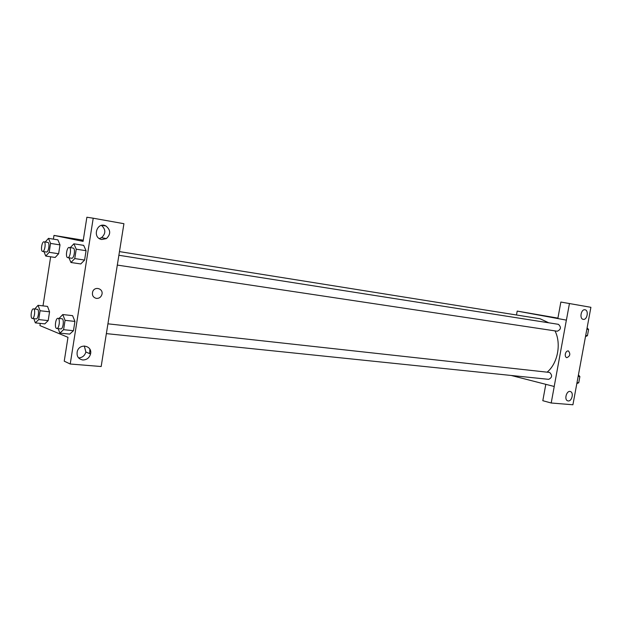 <?xml version="1.0" encoding="UTF-8"?>
<svg xmlns="http://www.w3.org/2000/svg" width="622" height="622" viewBox="0 0 622 622"><rect width="100%" height="100%" fill="white"/><g stroke="black" fill="none" stroke-linecap="round" stroke-linejoin="round"><path stroke-width="0.93" d="M516.493 314.996L517.201 311.086L566.401 320.128L557.841 318.557L560.857 302.043L590.9 307.307L572.916 404.767L551.201 403.002L554.233 386.487L511.175 375.463M517.201 311.086L557.918 318.122M551.823 317.267L544.996 316.077M583.242 319.35C587.199 320.237 589.026 310.222 584.991 309.779C581.065 308.885 579.206 318.845 583.203 319.343L583.242 319.35M569.457 303.466L566.401 320.128M551.201 403.002L542.812 400.7L545.805 384.334M568.213 400.949C571.882 401.501 574.013 392.568 570.444 391.572C566.743 390.01 563.843 399.651 567.668 400.825L568.213 400.949M565.312 354.011C565.888 351.819 566.922 350.785 568.407 350.917C570.693 353.949 570.141 356.212 566.743 357.697C565.546 357.191 565.071 355.963 565.312 354.011C565.888 351.819 566.914 350.785 568.399 350.917L568.399 350.917C570.693 353.949 570.141 356.212 566.743 357.697M566.37 320.128L554.202 386.48M557.164 331.207L557.258 331.223C561.021 329.497 561.409 327.203 558.424 324.326L118.841 255.261M548.363 379.288L548.658 379.342C552.212 377.601 552.53 375.299 549.615 372.446L107.917 323.821M548.806 322.818L540.075 318.759L119.424 251.599M547.127 372.15C557.724 363.512 561.542 343.585 554.987 330.881M104.885 342.862L123.926 223.702L93.214 218.205L70.224 364.01L101.176 366.521L104.885 342.862M53.399 239.151L53.982 235.411L83.27 240.201M96.426 298.412C93.036 297.456 91.799 295.178 92.732 291.586C94.816 285.879 103.61 288.67 101.922 294.455C101.013 297.192 99.186 298.506 96.426 298.412C99.186 298.506 101.013 297.184 101.922 294.455C103.61 288.67 94.816 285.879 92.732 291.578C91.799 295.178 93.028 297.456 96.426 298.412M101.814 239.509C91.745 238.047 96.954 221.082 105.958 225.996C110.77 230.016 110.91 234.214 106.37 238.591L101.814 239.509M82.749 359.975C78.162 358.956 76.358 356.025 77.33 351.181C79.795 342.815 92.732 345.7 90.532 354.011C89.311 357.953 86.722 359.944 82.749 359.975M99.318 238.545L101.526 237.674C105.919 233.569 105.911 229.479 101.495 225.413M78.582 357.914C82.337 357.681 84.771 355.706 85.875 351.998L84.304 345.972M89.708 352.231L89.389 353.521M89.856 349.175L89.762 351.92M70.224 364.01L64.237 361.172L67.985 337.334L39.932 325.586L40.274 323.401M93.214 218.205L86.878 217.233L83.084 241.375L53.982 235.411M70.27 247.634L73.886 243.801L83.675 245.356M73.886 243.801L76.234 249.173L86.061 250.713L84.592 260.066L80.751 263.961L84.592 260.066L86.061 250.713L83.675 245.363M50.553 243.404L60.007 244.897L58.623 253.745L55.156 257.469L58.623 253.745L60.007 244.897L57.9 239.867L48.485 238.358L50.553 243.404L49.169 252.307L45.733 256.054L43.975 251.638M34.7 309.01L38.074 305.309L47.521 306.405L49.558 311.816L48.189 320.602L44.792 323.891M65.061 320.338L74.928 321.418L73.458 330.702L69.711 334.107L73.458 330.702L74.928 321.418L72.611 315.657L62.791 314.545L65.061 320.338L63.592 329.683L59.875 333.112L58.18 328.641M43.004 305.884L50.654 256.793M83.154 240.924L81.443 240.605L83.169 240.807M83.169 240.815L81.062 240.512M38.074 305.309L40.072 310.736L38.696 319.576L35.345 322.88L33.829 318.651M35.975 318.853L36.146 318.899C38.331 319.374 39.536 309.313 37.297 309.305L33.487 308.87C31.419 308.388 30.105 317.85 32.157 318.441L32.328 318.487C34.505 318.962 35.711 308.877 33.487 308.87M40.072 310.736L49.558 311.816L48.189 320.602L44.792 323.875L35.345 322.88M38.696 319.576L48.189 320.602M45.227 242.005L48.485 238.358M46.37 252.003L46.425 252.011C48.602 252.594 50.071 242.526 47.816 242.417L44.022 241.818C41.876 241.243 40.383 251.125 42.568 251.42L42.623 251.436C44.792 252.011 46.253 241.927 44.022 241.818M49.169 252.307L58.623 253.745M45.733 256.054L55.156 257.461M59.043 318.441L62.791 314.545M60.544 328.851L60.754 328.906C63.203 329.419 64.439 318.775 61.936 318.759L57.97 318.324C55.669 317.819 54.301 327.778 56.579 328.447L56.789 328.494C59.222 329.007 60.458 318.34 57.97 318.324M63.592 329.683L73.458 330.702M59.875 333.112L69.711 334.1M76.234 249.173L74.757 258.581L70.955 262.5L68.972 257.819M71.623 258.216L71.693 258.231C74.135 258.861 75.682 248.217 73.171 248.085L69.221 247.463C66.826 246.841 65.24 257.275 67.674 257.625L67.744 257.632C70.169 258.262 71.717 247.595 69.221 247.463M74.757 258.581L84.592 260.066M70.955 262.5L80.751 263.946M578.444 374.965L579.883 376.582L578.74 382.771L576.858 383.58M578.18 376.396L579.883 376.582M577.037 382.592L578.74 382.771M579.168 380.446L579.541 378.44M587.121 327.926L588.583 329.466L587.432 335.693L585.527 336.58M586.888 329.201L588.583 329.466M585.737 335.437L587.432 335.693M587.837 333.524L588.21 331.51M117.27 265.081L557.258 331.223M106.354 333.617L548.658 379.342M106.37 238.591L101.526 237.674M105.958 225.996L101.93 225.335M90.532 354.011L85.875 351.998M32.328 318.487L36.146 318.899M42.623 251.436L46.425 252.011M56.789 328.494L60.754 328.906M67.744 257.632L71.693 258.231"/></g></svg>
